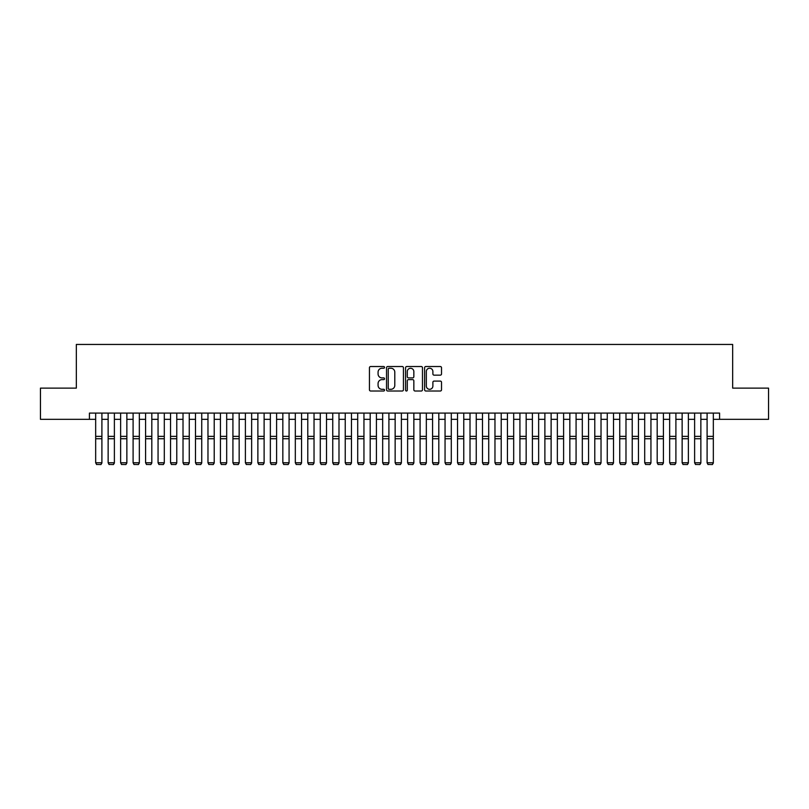 <?xml version="1.0" encoding="UTF-8"?>
<svg xmlns="http://www.w3.org/2000/svg" width="809" height="809" viewBox="0 0 809 809"><rect width="100%" height="100%" fill="white"/><g stroke="black" fill="none" stroke-linecap="round" stroke-linejoin="round"><path stroke-width="1.21" d="M384.538 367.377A0.86 0.86 0 0 0 383.678 366.517L370.664 366.517A1.224 1.224 0 0 0 369.44 367.741L369.44 389.786A1.224 1.224 0 0 0 370.664 391.01L383.678 391.01A0.86 0.86 0 0 0 384.538 390.16A0.86 0.86 0 0 0 383.678 389.301L381.99 389.301A3.924 3.924 0 0 1 378.076 385.377L378.076 383.547A3.924 3.924 0 0 1 381.99 379.623L383.678 379.623A0.86 0.86 0 0 0 384.538 378.764A0.86 0.86 0 0 0 383.678 377.904L381.99 377.904A3.924 3.924 0 0 1 378.076 373.991L378.076 372.15A3.924 3.924 0 0 1 381.99 368.237L383.678 368.237A0.86 0.86 0 0 0 384.538 367.377M440.298 375.154A1.224 1.224 0 0 0 441.522 373.93L441.522 367.741A1.224 1.224 0 0 0 440.298 366.517L425.837 366.517A1.224 1.224 0 0 0 424.614 367.741L424.614 389.786A1.224 1.224 0 0 0 425.837 391.01L440.298 391.01A1.224 1.224 0 0 0 441.522 389.786L441.522 382.323A1.224 1.224 0 0 0 440.298 381.09L434.109 381.09A1.224 1.224 0 0 0 432.886 382.323L432.886 386.024A3.276 3.276 0 0 1 429.609 389.301A3.276 3.276 0 0 1 426.333 386.024L426.333 371.513A3.276 3.276 0 0 1 429.609 368.237A3.276 3.276 0 0 1 432.886 371.513L432.886 373.93A1.224 1.224 0 0 0 434.109 375.154L440.298 375.154M89.425 419.325L40.45 419.325L40.45 388.128L76.329 388.128L76.329 344.452L732.671 344.452L732.671 388.128L768.55 388.128L768.55 419.325L719.575 419.325L719.575 413.086L89.425 413.086L89.425 419.325L95.664 419.325M403.428 367.741A1.224 1.224 0 0 0 402.204 366.517L387.754 366.517A1.224 1.224 0 0 0 386.53 367.741L386.53 389.786A1.224 1.224 0 0 0 387.754 391.01L402.204 391.01A1.224 1.224 0 0 0 403.428 389.786L403.428 367.741M406.796 366.517L421.246 366.517A1.224 1.224 0 0 1 422.47 367.741L422.47 389.786A1.224 1.224 0 0 1 421.246 391.01L415.068 391.01A1.224 1.224 0 0 1 413.844 389.786L413.844 380.847A1.224 1.224 0 0 0 412.61 379.623L408.515 379.623A1.224 1.224 0 0 0 407.291 380.847L407.291 390.16A0.86 0.86 0 0 1 406.431 391.01A0.86 0.86 0 0 1 405.572 390.16L405.572 367.741A1.224 1.224 0 0 1 406.796 366.517M101.904 419.325L108.143 419.325M114.382 419.325L120.622 419.325M126.861 419.325L133.101 419.325M139.34 419.325L145.58 419.325M151.819 419.325L158.058 419.325M164.298 419.325L170.537 419.325M176.777 419.325L183.016 419.325M189.255 419.325L195.495 419.325M201.734 419.325L207.974 419.325M214.213 419.325L220.442 419.325M226.682 419.325L232.921 419.325M239.161 419.325L245.4 419.325M251.639 419.325L257.879 419.325M264.118 419.325L270.358 419.325M276.597 419.325L282.837 419.325M289.076 419.325L295.315 419.325M301.555 419.325L307.794 419.325M314.034 419.325L320.273 419.325M326.512 419.325L332.752 419.325M338.991 419.325L345.231 419.325M351.47 419.325L357.709 419.325M363.949 419.325L370.188 419.325M376.428 419.325L382.667 419.325M388.907 419.325L395.146 419.325M401.385 419.325L407.615 419.325M413.854 419.325L420.093 419.325M426.333 419.325L432.572 419.325M438.812 419.325L445.051 419.325M451.291 419.325L457.53 419.325M463.769 419.325L470.009 419.325M476.248 419.325L482.488 419.325M488.727 419.325L494.966 419.325M501.206 419.325L507.445 419.325M513.685 419.325L519.924 419.325M526.163 419.325L532.403 419.325M538.642 419.325L544.882 419.325M551.121 419.325L557.361 419.325M563.6 419.325L569.839 419.325M576.079 419.325L582.318 419.325M588.558 419.325L594.787 419.325M601.026 419.325L607.266 419.325M613.505 419.325L619.745 419.325M625.984 419.325L632.223 419.325M638.463 419.325L644.702 419.325M650.942 419.325L657.181 419.325M663.42 419.325L669.66 419.325M675.899 419.325L682.139 419.325M688.378 419.325L694.618 419.325M700.857 419.325L707.096 419.325M713.336 419.325L719.575 419.325M389.099 368.237A0.86 0.86 0 0 0 388.239 369.086L388.239 388.441A0.86 0.86 0 0 0 389.099 389.301L390.878 389.301A3.924 3.924 0 0 0 394.792 385.377L394.792 372.15A3.924 3.924 0 0 0 390.878 368.237L389.099 368.237M413.844 371.574A3.276 3.276 0 0 0 410.567 368.297A3.276 3.276 0 0 0 407.291 371.574L407.291 376.681A1.224 1.224 0 0 0 408.515 377.904L412.61 377.904A1.224 1.224 0 0 0 413.844 376.681L413.844 371.574M101.904 413.086L101.904 463.001L100.973 464.548L96.605 464.457L100.973 464.548M96.605 464.548L95.664 462.768L101.904 462.768L100.973 464.457M95.664 413.086L95.664 462.768L96.605 464.457M114.382 413.086L114.382 463.001L113.452 464.548L109.084 464.457L113.452 464.548M109.084 464.548L108.143 462.768L114.382 462.768L113.452 464.457M108.143 413.086L108.143 462.768L109.084 464.457M126.861 413.086L126.861 463.001L125.921 464.548L121.562 464.457L125.921 464.548M121.562 464.548L120.622 462.768L126.861 462.768L125.921 464.457M120.622 413.086L120.622 462.768L121.562 464.457M139.34 413.086L139.34 463.001L138.4 464.548L134.031 464.457L138.4 464.548M134.031 464.548L133.101 462.768L139.34 462.768L138.4 464.457M133.101 413.086L133.101 462.768L134.031 464.457M151.819 413.086L151.819 463.001L150.878 464.548L146.51 464.457L150.878 464.548M146.51 464.548L145.58 462.768L151.819 462.768L150.878 464.457M145.58 413.086L145.58 462.768L146.51 464.457M164.298 413.086L164.298 463.001L163.357 464.548L158.989 464.457L163.357 464.548M158.989 464.548L158.058 462.768L164.298 462.768L163.357 464.457M158.058 413.086L158.058 462.768L158.989 464.457M176.777 413.086L176.777 463.001L175.836 464.548L171.468 464.457L175.836 464.548M171.468 464.548L170.537 462.768L176.777 462.768L175.836 464.457M170.537 413.086L170.537 462.768L171.468 464.457M189.255 413.086L189.255 463.001L188.315 464.548L183.946 464.457L188.315 464.548M183.946 464.548L183.016 462.768L189.255 462.768L188.315 464.457M183.016 413.086L183.016 462.768L183.946 464.457M201.734 413.086L201.734 463.001L200.794 464.548L196.425 464.457L200.794 464.548M196.425 464.548L195.495 462.768L201.734 462.768L200.794 464.457M195.495 413.086L195.495 462.768L196.425 464.457M214.213 413.086L214.213 463.001L213.273 464.548L208.904 464.457L213.273 464.548M208.904 464.548L207.974 462.768L214.213 462.768L213.273 464.457M207.974 413.086L207.974 462.768L208.904 464.457M226.682 413.086L226.682 463.001L225.751 464.548L221.383 464.457L225.751 464.548M221.383 464.548L220.442 462.768L226.682 462.768L225.751 464.457M220.442 413.086L220.442 462.768L221.383 464.457M239.161 413.086L239.161 463.001L238.23 464.548L233.862 464.457L238.23 464.548M233.862 464.548L232.921 462.768L239.161 462.768L238.23 464.457M232.921 413.086L232.921 462.768L233.862 464.457M251.639 413.086L251.639 463.001L250.709 464.548L246.34 464.457L250.709 464.548M246.34 464.548L245.4 462.768L251.639 462.768L250.709 464.457M245.4 413.086L245.4 462.768L246.34 464.457M264.118 413.086L264.118 463.001L263.188 464.548L258.819 464.457L263.188 464.548M258.819 464.548L257.879 462.768L264.118 462.768L263.188 464.457M257.879 413.086L257.879 462.768L258.819 464.457M276.597 413.086L276.597 463.001L275.667 464.548L271.298 464.457L275.667 464.548M271.298 464.548L270.358 462.768L276.597 462.768L275.667 464.457M270.358 413.086L270.358 462.768L271.298 464.457M289.076 413.086L289.076 463.001L288.146 464.548L283.777 464.457L288.146 464.548M283.777 464.548L282.837 462.768L289.076 462.768L288.146 464.457M282.837 413.086L282.837 462.768L283.777 464.457M301.555 413.086L301.555 463.001L300.624 464.548L296.256 464.457L300.624 464.548M296.256 464.548L295.315 462.768L301.555 462.768L300.624 464.457M295.315 413.086L295.315 462.768L296.256 464.457M314.034 413.086L314.034 463.001L313.093 464.548L308.735 464.457L313.093 464.548M308.735 464.548L307.794 462.768L314.034 462.768L313.093 464.457M307.794 413.086L307.794 462.768L308.735 464.457M326.512 413.086L326.512 463.001L325.572 464.548L321.203 464.457L325.572 464.548M321.203 464.548L320.273 462.768L326.512 462.768L325.572 464.457M320.273 413.086L320.273 462.768L321.203 464.457M338.991 413.086L338.991 463.001L338.051 464.548L333.682 464.457L338.051 464.548M333.682 464.548L332.752 462.768L338.991 462.768L338.051 464.457M332.752 413.086L332.752 462.768L333.682 464.457M351.47 413.086L351.47 463.001L350.53 464.548L346.161 464.457L350.53 464.548M346.161 464.548L345.231 462.768L351.47 462.768L350.53 464.457M345.231 413.086L345.231 462.768L346.161 464.457M363.949 413.086L363.949 463.001L363.008 464.548L358.64 464.457L363.008 464.548M358.64 464.548L357.709 462.768L363.949 462.768L363.008 464.457M357.709 413.086L357.709 462.768L358.64 464.457M376.428 413.086L376.428 463.001L375.487 464.548L371.119 464.457L375.487 464.548M371.119 464.548L370.188 462.768L376.428 462.768L375.487 464.457M370.188 413.086L370.188 462.768L371.119 464.457M388.907 413.086L388.907 463.001L387.966 464.548L383.597 464.457L387.966 464.548M383.597 464.548L382.667 462.768L388.907 462.768L387.966 464.457M382.667 413.086L382.667 462.768L383.597 464.457M401.385 413.086L401.385 463.001L400.445 464.548L396.076 464.457L400.445 464.548M396.076 464.548L395.146 462.768L401.385 462.768L400.445 464.457M395.146 413.086L395.146 462.768L396.076 464.457M413.854 413.086L413.854 463.001L412.924 464.548L408.555 464.457L412.924 464.548M408.555 464.548L407.615 462.768L413.854 462.768L412.924 464.457M407.615 413.086L407.615 462.768L408.555 464.457M426.333 413.086L426.333 463.001L425.403 464.548L421.034 464.457L425.403 464.548M421.034 464.548L420.093 462.768L426.333 462.768L425.403 464.457M420.093 413.086L420.093 462.768L421.034 464.457M438.812 413.086L438.812 463.001L437.881 464.548L433.513 464.457L437.881 464.548M433.513 464.548L432.572 462.768L438.812 462.768L437.881 464.457M432.572 413.086L432.572 462.768L433.513 464.457M451.291 413.086L451.291 463.001L450.36 464.548L445.992 464.457L450.36 464.548M445.992 464.548L445.051 462.768L451.291 462.768L450.36 464.457M445.051 413.086L445.051 462.768L445.992 464.457M463.769 413.086L463.769 463.001L462.839 464.548L458.47 464.457L462.839 464.548M458.47 464.548L457.53 462.768L463.769 462.768L462.839 464.457M457.53 413.086L457.53 462.768L458.47 464.457M476.248 413.086L476.248 463.001L475.318 464.548L470.949 464.457L475.318 464.548M470.949 464.548L470.009 462.768L476.248 462.768L475.318 464.457M470.009 413.086L470.009 462.768L470.949 464.457M488.727 413.086L488.727 463.001L487.797 464.548L483.428 464.457L487.797 464.548M483.428 464.548L482.488 462.768L488.727 462.768L487.797 464.457M482.488 413.086L482.488 462.768L483.428 464.457M501.206 413.086L501.206 463.001L500.265 464.548L495.907 464.457L500.265 464.548M495.907 464.548L494.966 462.768L501.206 462.768L500.265 464.457M494.966 413.086L494.966 462.768L495.907 464.457M513.685 413.086L513.685 463.001L512.744 464.548L508.376 464.457L512.744 464.548M508.376 464.548L507.445 462.768L513.685 462.768L512.744 464.457M507.445 413.086L507.445 462.768L508.376 464.457M526.163 413.086L526.163 463.001L525.223 464.548L520.854 464.457L525.223 464.548M520.854 464.548L519.924 462.768L526.163 462.768L525.223 464.457M519.924 413.086L519.924 462.768L520.854 464.457M538.642 413.086L538.642 463.001L537.702 464.548L533.333 464.457L537.702 464.548M533.333 464.548L532.403 462.768L538.642 462.768L537.702 464.457M532.403 413.086L532.403 462.768L533.333 464.457M551.121 413.086L551.121 463.001L550.181 464.548L545.812 464.457L550.181 464.548M545.812 464.548L544.882 462.768L551.121 462.768L550.181 464.457M544.882 413.086L544.882 462.768L545.812 464.457M563.6 413.086L563.6 463.001L562.659 464.548L558.291 464.457L562.659 464.548M558.291 464.548L557.361 462.768L563.6 462.768L562.659 464.457M557.361 413.086L557.361 462.768L558.291 464.457M576.079 413.086L576.079 463.001L575.138 464.548L570.77 464.457L575.138 464.548M570.77 464.548L569.839 462.768L576.079 462.768L575.138 464.457M569.839 413.086L569.839 462.768L570.77 464.457M588.558 413.086L588.558 463.001L587.617 464.548L583.249 464.457L587.617 464.548M583.249 464.548L582.318 462.768L588.558 462.768L587.617 464.457M582.318 413.086L582.318 462.768L583.249 464.457M601.026 413.086L601.026 463.001L600.096 464.548L595.727 464.457L600.096 464.548M595.727 464.548L594.787 462.768L601.026 462.768L600.096 464.457M594.787 413.086L594.787 462.768L595.727 464.457M613.505 413.086L613.505 463.001L612.575 464.548L608.206 464.457L612.575 464.548M608.206 464.548L607.266 462.768L613.505 462.768L612.575 464.457M607.266 413.086L607.266 462.768L608.206 464.457M625.984 413.086L625.984 463.001L625.054 464.548L620.685 464.457L625.054 464.548M620.685 464.548L619.745 462.768L625.984 462.768L625.054 464.457M619.745 413.086L619.745 462.768L620.685 464.457M638.463 413.086L638.463 463.001L637.532 464.548L633.164 464.457L637.532 464.548M633.164 464.548L632.223 462.768L638.463 462.768L637.532 464.457M632.223 413.086L632.223 462.768L633.164 464.457M650.942 413.086L650.942 463.001L650.011 464.548L645.643 464.457L650.011 464.548M645.643 464.548L644.702 462.768L650.942 462.768L650.011 464.457M644.702 413.086L644.702 462.768L645.643 464.457M663.42 413.086L663.42 463.001L662.49 464.548L658.121 464.457L662.49 464.548M658.121 464.548L657.181 462.768L663.42 462.768L662.49 464.457M657.181 413.086L657.181 462.768L658.121 464.457M675.899 413.086L675.899 463.001L674.969 464.548L670.6 464.457L674.969 464.548M670.6 464.548L669.66 462.768L675.899 462.768L674.969 464.457M669.66 413.086L669.66 462.768L670.6 464.457M688.378 413.086L688.378 463.001L687.438 464.548L683.079 464.457L687.438 464.548M683.079 464.548L682.139 462.768L688.378 462.768L687.438 464.457M682.139 413.086L682.139 462.768L683.079 464.457M700.857 413.086L700.857 463.001L699.916 464.548L695.548 464.457L699.916 464.548M695.548 464.548L694.618 462.768L700.857 462.768L699.916 464.457M694.618 413.086L694.618 462.768L695.548 464.457M713.336 413.086L713.336 463.001L712.395 464.548L708.027 464.457L712.395 464.548M708.027 464.548L707.096 462.768L713.336 462.768L712.395 464.457M707.096 413.086L707.096 462.768L708.027 464.457M101.904 436.375L95.664 436.375M101.904 438.741L95.664 438.741M114.382 436.375L108.143 436.375M114.382 438.741L108.143 438.741M126.861 436.375L120.622 436.375M126.861 438.741L120.622 438.741M139.34 436.375L133.101 436.375M139.34 438.741L133.101 438.741M151.819 436.375L145.58 436.375M151.819 438.741L145.58 438.741M164.298 436.375L158.058 436.375M164.298 438.741L158.058 438.741M176.777 436.375L170.537 436.375M176.777 438.741L170.537 438.741M189.255 436.375L183.016 436.375M189.255 438.741L183.016 438.741M201.734 436.375L195.495 436.375M201.734 438.741L195.495 438.741M214.213 436.375L207.974 436.375M214.213 438.741L207.974 438.741M226.682 436.375L220.442 436.375M226.682 438.741L220.442 438.741M239.161 436.375L232.921 436.375M239.161 438.741L232.921 438.741M251.639 436.375L245.4 436.375M251.639 438.741L245.4 438.741M264.118 436.375L257.879 436.375M264.118 438.741L257.879 438.741M276.597 436.375L270.358 436.375M276.597 438.741L270.358 438.741M289.076 436.375L282.837 436.375M289.076 438.741L282.837 438.741M301.555 436.375L295.315 436.375M301.555 438.741L295.315 438.741M314.034 436.375L307.794 436.375M314.034 438.741L307.794 438.741M326.512 436.375L320.273 436.375M326.512 438.741L320.273 438.741M338.991 436.375L332.752 436.375M338.991 438.741L332.752 438.741M351.47 436.375L345.231 436.375M351.47 438.741L345.231 438.741M363.949 436.375L357.709 436.375M363.949 438.741L357.709 438.741M376.428 436.375L370.188 436.375M376.428 438.741L370.188 438.741M388.907 436.375L382.667 436.375M388.907 438.741L382.667 438.741M401.385 436.375L395.146 436.375M401.385 438.741L395.146 438.741M413.854 436.375L407.615 436.375M413.854 438.741L407.615 438.741M426.333 436.375L420.093 436.375M426.333 438.741L420.093 438.741M438.812 436.375L432.572 436.375M438.812 438.741L432.572 438.741M451.291 436.375L445.051 436.375M451.291 438.741L445.051 438.741M463.769 436.375L457.53 436.375M463.769 438.741L457.53 438.741M476.248 436.375L470.009 436.375M476.248 438.741L470.009 438.741M488.727 436.375L482.488 436.375M488.727 438.741L482.488 438.741M501.206 436.375L494.966 436.375M501.206 438.741L494.966 438.741M513.685 436.375L507.445 436.375M513.685 438.741L507.445 438.741M526.163 436.375L519.924 436.375M526.163 438.741L519.924 438.741M538.642 436.375L532.403 436.375M538.642 438.741L532.403 438.741M551.121 436.375L544.882 436.375M551.121 438.741L544.882 438.741M563.6 436.375L557.361 436.375M563.6 438.741L557.361 438.741M576.079 436.375L569.839 436.375M576.079 438.741L569.839 438.741M588.558 436.375L582.318 436.375M588.558 438.741L582.318 438.741M601.026 436.375L594.787 436.375M601.026 438.741L594.787 438.741M613.505 436.375L607.266 436.375M613.505 438.741L607.266 438.741M625.984 436.375L619.745 436.375M625.984 438.741L619.745 438.741M638.463 436.375L632.223 436.375M638.463 438.741L632.223 438.741M650.942 436.375L644.702 436.375M650.942 438.741L644.702 438.741M663.42 436.375L657.181 436.375M663.42 438.741L657.181 438.741M675.899 436.375L669.66 436.375M675.899 438.741L669.66 438.741M688.378 436.375L682.139 436.375M688.378 438.741L682.139 438.741M700.857 436.375L694.618 436.375M700.857 438.741L694.618 438.741M713.336 436.375L707.096 436.375M713.336 438.741L707.096 438.741"/></g></svg>
